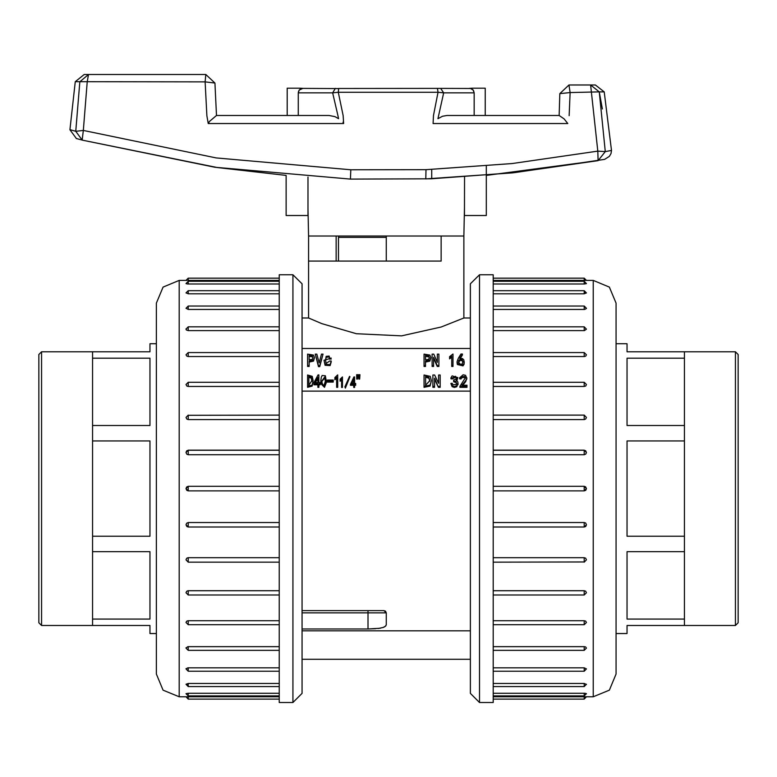 <?xml version="1.0" encoding="UTF-8"?>
<svg xmlns="http://www.w3.org/2000/svg" width="777" height="777" viewBox="0 0 777 777"><rect width="100%" height="100%" fill="white"/><g stroke="black" fill="none" stroke-linecap="round" stroke-linejoin="round"><path stroke-width="1.17" d="M341.618 379.788L340.18 381.177L340.18 379.166L342.482 376.952L342.482 386.49L341.618 386.49L341.618 378.836L340.18 380.225M342.482 386.49L342.482 387.441L341.618 387.441L341.618 386.49M349.941 376.728L345.347 388.16L344.91 386.878L349.514 376.398L349.941 376.728L345.347 387.218L344.91 386.878M359.955 374.699L359.634 379.108L358.857 379.108L358.702 374.699L359.955 374.699L359.634 378.156L358.857 378.156L358.702 374.699M357.867 374.699L357.556 379.108L356.779 379.108L356.624 374.699L357.867 374.699L357.556 378.156L356.779 378.156L356.624 374.699M317.88 384.77L313.869 384.77L313.869 382.692L318.084 374.893L318.871 374.893L318.871 382.692L320.114 382.692L320.114 383.819L318.871 383.819L318.871 386.354L317.88 386.354L317.88 383.819L313.869 383.819M318.871 375.845L318.871 382.692M320.114 383.819L320.114 384.77L318.871 384.77M318.871 386.354L318.871 387.296L317.88 387.296L317.88 386.354M470.415 391.161L302.03 391.161M302.03 348.523L470.415 348.523M309.129 362.033L313.549 361.101L314.452 357.624L313.549 355.089L307.634 354.157L307.634 365.54L309.129 365.54L309.129 361.082L313.549 360.149L314.452 357.624M307.634 365.54L307.634 366.491L309.129 366.491L309.129 365.54M315.239 354.157L318.483 366.627L319.784 366.627L323.028 354.157L321.474 354.157L319.201 362.878L316.793 354.157L315.239 354.157L318.483 365.676L319.784 365.676L323.028 354.157M323.999 360.217L325.107 365.326L330.108 365.559L331.148 361.965L331.148 361.014L329.652 361.014L326.175 363.442L325.563 360.081L326.175 356.39L329.195 356.021L329.652 358.216L331.08 358.216L323.999 360.217L325.107 364.374L330.108 364.617L331.148 361.014M325.563 360.538L326.175 357.333L329.195 356.973L329.652 359.168L331.08 358.673M425.495 362.033L429.914 361.101L430.817 357.624L429.914 355.089L424.009 354.157L424.009 365.54L425.495 365.54L425.495 361.082L429.914 360.149L430.817 357.624M424.009 365.54L424.009 366.491L425.495 366.491L425.495 365.54M433.615 358.236L437.257 366.491L438.879 366.491L438.879 354.157L437.383 354.157L437.383 362.412L433.751 354.157L432.119 354.157L432.119 365.54L433.615 365.54L433.615 357.284L437.257 365.54L438.879 365.54M432.119 365.54L432.119 366.491L433.615 366.491L433.615 365.54M437.383 355.108L437.383 362.412M449.592 357.954L451.738 356.284L451.738 365.481L453.03 365.481L453.03 354.021L449.592 356.692L449.592 358.906L451.738 357.235M451.738 365.481L451.738 366.423L453.03 366.423L453.03 365.481M460.402 358.275L462.451 354.972L462.451 354.021L460.955 354.021L458.294 358.284L457.061 361.587L457.352 363.578L462.995 364.908L464.034 363.345L463.908 359.916L462.509 358.556L459.722 358.42L462.451 354.021M457.061 362.529L457.352 364.53L462.995 365.86L464.034 364.296L464.296 361.761M313.141 380.759L312.131 386.062L307.624 387.364L307.624 375.029L312.228 376.359L313.141 380.759L312.131 385.12L307.624 386.412M326.359 380.594L326.34 382.537L324.495 387.296L320.95 383.741L320.833 380.827L321.241 377.195L322.202 375.495L325.33 375.796L326.34 381.585L324.495 386.354L320.95 382.789L320.833 380.827M333.236 381.089L333.236 382.041L327.302 382.041L327.302 380.021L333.236 380.021L333.236 381.089L327.302 381.089M336.626 378.108L334.906 379.778L334.906 377.554L337.665 374.893L337.665 386.354L336.626 386.354L336.626 377.156L334.906 378.826M337.665 386.354L337.665 387.296L336.626 387.296L336.626 386.354M431.458 380.759L430.099 386.062L424.048 387.364L424.048 375.029L430.235 376.359L431.458 380.759L430.099 385.12L424.048 386.412M438.451 387.364L434.605 378.156L434.537 386.412L432.925 386.412L432.925 375.029L434.673 375.029L438.519 383.284L438.587 375.029L440.2 375.029L440.2 387.364L438.451 387.364L434.537 379.108M434.537 386.412L434.537 387.364L432.925 387.364L432.925 386.412M438.587 383.284L438.587 375.981M456.526 383.585L455.827 382.469L453.69 381.769L453.69 379.953L455.827 379.225L456.429 377.836L455.516 376.262L452.224 378.03L450.971 377.826L452.117 375.825L457.867 377.622L456.148 380.351L457.643 381.556L458.041 383.042L456.769 385.751L454.39 386.519L452.088 385.713L450.825 383.488L452.088 383.284L453.001 384.712L456.07 384.518L456.565 383.119L455.827 381.526L453.69 380.827M456.381 378.302L455.516 377.204L452.224 378.972L450.971 378.778L450.971 377.826M457.867 377.622L456.886 380.769M458.041 383.042L456.769 386.703L454.39 387.461L452.088 386.664L450.825 383.488M465.297 378.341L464.675 377.408L461.975 377.573L460.965 378.972L459.644 378.778L459.644 377.826L463.131 374.835L465.549 375.33L466.802 378.195L465.724 380.652L461.946 385.149L466.977 385.149L466.977 386.354L459.916 386.354L465.355 377.845L464.675 376.457L461.975 376.631L460.965 378.03L459.644 377.826M466.802 378.302L465.724 381.604L462.801 385.149M466.977 386.354L466.977 387.296L459.916 387.296L459.916 386.354M354.584 377.894L354.584 383.44L355.633 383.44L355.633 385.334L354.584 385.334M355.633 384.382L354.584 384.382L354.584 387.441L353.768 387.441L353.768 384.382L350.427 384.382L353.933 376.952L354.584 376.952L354.584 383.44M353.768 385.334L350.427 385.334L350.427 384.382M308.547 261.072L308.547 236.043L386.227 236.043L386.227 261.072L441.151 261.072L308.547 261.072L308.556 317.968L321.785 323.601L356.381 333.751L401.651 335.878L441.142 327.039L463.898 317.968L463.898 236.043L441.151 236.043L463.898 236.043L464.432 208.547M302.03 566.093L302.03 615.947L302.03 612.859L368.016 612.859L368.016 629.001L379.254 628.321L383.294 627.408L385.674 626.068L386.227 624.815L385.441 626.291M302.03 547.231L302.03 494.25M302.03 482.993L302.03 551.126M302.03 426.117L302.03 480.652M302.03 610.586L302.03 612.859L386.227 612.859L385.596 611.295L383.945 610.586L302.03 610.586M336.159 261.072L336.159 236.043M441.151 236.043L441.151 261.072L441.151 236.043L386.227 236.043M308.547 236.043L308.022 208.547M385.091 610.887L386.227 612.859L386.227 624.815M302.03 629.001L368.016 629.001L368.016 610.586L368.016 612.859L386.227 612.859L383.945 610.586M384.421 626.942L382.672 627.602M380.74 628.069L378.253 628.457M375.573 628.729L368.016 629.001M312.383 355.885L312.966 357.624L312.383 359.353L309.129 359.819L309.129 355.419L312.383 355.885L312.937 358.1M309.129 359.819L309.129 356.371L312.383 356.837M319.784 366.627L319.784 365.676M318.483 366.627L318.483 365.676M329.652 359.168L329.652 358.216M331.08 359.168L331.08 358.216M428.749 355.885L429.331 357.624L428.749 359.353L425.495 359.819L425.495 355.419L428.749 355.885L429.302 358.1M425.495 359.819L425.495 356.371L428.749 356.837M437.257 366.491L437.257 365.54M433.683 358.236L433.683 357.284M460.635 364.481L458.42 362.179L458.809 360.353L460.275 359.353L462.092 359.751L462.898 361.684L462.257 363.811L460.635 364.481M458.449 362.422L460.275 360.305L462.092 360.703L462.878 362.189M311.888 381.225L311.266 378.244L308.819 377.243L308.819 385.149L311.898 380.759L311.266 377.292L308.819 376.291L308.819 385.149M317.88 377.428L314.967 382.692L317.88 382.692L317.88 377.428M317.88 382.692L317.88 378.38L315.491 382.692M322.047 382.857L322.902 384.887L324.126 385.12L325.33 381.254L324.776 376.962L321.882 380.905L322.047 382.857M325.32 381.585L324.776 377.904L321.892 381.371M357.556 379.108L357.556 378.156M356.779 379.108L356.779 378.156M356.721 376.981L356.721 376.029M359.634 379.108L359.634 378.156M358.857 379.108L358.857 378.156M358.809 376.981L358.809 376.029M429.768 381.225L428.943 378.244L425.65 377.243L425.65 385.149L429.778 380.759L428.943 377.292L425.65 376.291L425.65 385.149M434.605 379.108L434.605 378.156M440.2 386.412L438.451 386.412M452.224 378.972L452.224 378.03M460.965 378.972L460.965 378.03M351.33 383.44L353.768 383.44L353.768 379.059L351.33 383.44M353.768 383.44L353.768 380.011L351.855 383.44M354.584 386.49L353.768 386.49M345.347 388.16L345.347 387.218M470.415 652L470.415 307.284L470.415 317.958L463.898 317.958M470.415 307.42L470.415 317.278M470.415 659.964L470.415 669.823M470.415 618.939L470.415 626.262M470.415 562.198L470.415 566.093M470.415 411.15L470.415 415.044M470.415 350.981L470.415 358.304M479.516 274.728L493.172 274.728L493.172 702.515L479.516 702.515L470.415 693.414L470.415 283.828L479.516 274.728L479.516 702.515M584.683 696.814L593.288 696.823L593.288 280.419L609.382 287.082L616.044 303.166L616.044 674.077L609.382 690.161L593.288 696.823M586.431 684.401L584.187 683.478L493.172 683.478M584.197 670.056L584.692 670.036M586.431 308.498L584.692 309.431M585.052 307.265L584.187 307.187M585.052 292.259L584.187 292.201M586.324 280.419L493.172 280.429M584.187 283.984L584.187 281.303L586.47 283.576L584.43 283.984L493.172 283.984M584.187 293.764L584.187 290.695L586.47 292.968L584.187 293.764L493.172 293.764M586.47 308.314L584.187 306.031L584.187 309.46L493.172 309.46M584.187 330.594L584.187 326.855L586.47 329.127L584.43 330.594L493.172 330.594M584.187 356.536L584.187 352.515L586.47 354.788L585.79 356.031L584.43 356.526L493.172 356.536M584.187 386.499L584.187 382.245L586.47 384.518L585.79 385.926L584.187 386.499L493.172 386.499M584.187 419.551L584.187 415.132L586.47 417.414L585.79 418.929L584.43 419.541L493.172 419.551M493.172 450.223L584.187 450.223L585.615 450.718L586.47 452.467L585.79 454.059L584.187 454.71L493.172 454.71M493.172 486.344L584.187 486.344L585.615 486.849L586.47 488.626L585.79 490.238L584.187 490.899L493.172 490.899L584.187 490.899L584.187 486.344L493.172 486.344M493.172 522.533L584.187 522.533L585.615 523.028L586.47 524.776L585.79 526.369L584.187 527.01L493.172 527.01M493.172 557.692L584.187 557.692L585.615 558.158L586.47 559.828L584.187 562.111L584.187 557.692M493.172 590.743L584.187 590.743L585.615 591.18L586.47 592.725L584.187 594.997L584.187 590.743M493.172 620.706L584.187 620.706L585.615 621.085L586.47 622.455L584.187 624.727L584.187 620.706M493.172 646.639L584.187 646.639L585.615 646.969L586.47 648.115L584.187 650.388L584.187 646.639M493.172 667.783L584.187 667.783L586.47 668.929L584.187 671.211L584.187 667.783M493.172 693.259L584.945 693.278L586.47 693.667L584.187 695.939L584.187 693.259M493.172 696.814L584.187 696.814L584.187 699.106L493.172 699.106M616.044 634.255L616.044 342.987M470.415 689.325L470.415 691.277M302.03 614.063L302.03 652M302.03 669.823L302.03 659.964M302.03 691.53L302.03 693.414L302.03 691.53M308.556 317.958L302.03 317.958L302.03 307.284L302.03 411.15M302.03 299.689L302.03 307.42M302.03 317.278L302.03 314.083M302.03 358.304L302.03 350.981M302.03 606.74L302.03 562.198M302.03 626.262L302.03 618.939M292.929 702.515L279.273 702.515L279.273 274.728L292.929 274.728L302.03 283.828L302.03 693.414L292.929 702.515L292.929 274.728M187.024 280.419L179.157 280.419L179.157 696.823L163.063 690.161L156.4 674.077L156.4 303.166L163.063 287.082L179.157 280.419M186.014 292.842L188.257 293.764L279.273 293.764M188.248 307.187L187.762 307.206M188.248 327.671L187.762 327.709M186.014 328.885L186.325 329.904L188.257 330.594L279.273 330.594M188.248 646.639L187.762 646.678M186.014 647.872L188.257 646.639L279.273 646.639M187.393 649.455L188.257 649.572M188.248 667.783L187.762 667.812M186.014 668.744L188.257 667.783L279.273 667.783M187.393 669.978L188.257 670.056M187.393 684.984L188.257 685.032M186.121 696.823L279.273 696.814M188.257 693.259L188.257 695.939L185.985 693.667L188.015 693.259L279.273 693.259M188.257 683.478L188.257 686.547L185.985 684.275L188.257 683.478L279.273 683.478M188.257 620.706L188.257 624.727L185.985 622.455L186.655 621.212L188.015 620.716L279.273 620.706M188.257 590.743L188.257 594.997L185.985 592.725L186.655 591.316L188.015 590.753L279.273 590.743M188.257 557.692L188.257 562.111L185.985 559.828L186.655 558.313L188.015 557.701L279.273 557.692M279.273 527.01L188.257 527.01L186.839 526.524L185.985 524.776L186.655 523.183L188.257 522.533L279.273 522.533M279.273 490.899L188.257 490.899L186.839 490.394L185.985 488.616L186.655 487.004L188.257 486.344L279.273 486.344L188.257 486.344L188.257 490.899L279.273 490.899M279.273 454.71L188.257 454.71L186.839 454.215L185.985 452.467L186.655 450.874L188.257 450.223L279.273 450.223M279.273 419.551L188.257 419.551L186.839 419.085L185.985 417.414L188.257 415.132L188.257 419.551M279.273 386.499L188.257 386.499L186.839 386.062L185.985 384.518L188.257 382.245L188.257 386.499M279.273 356.536L188.257 356.536L186.839 356.157L185.985 354.788L188.257 352.515L188.257 356.536M279.273 309.46L188.257 309.46L185.985 308.314L188.257 306.031L188.257 309.46M279.273 283.984L187.51 283.964L185.985 283.576L188.257 281.303L188.257 283.984M279.273 280.429L188.257 280.429L188.257 278.137L279.273 278.137M302.03 287.917L302.03 285.965M302.03 691.277L302.03 689.325M302.03 668.793L302.03 663.16M611.489 150.485L610.975 153.564L609.411 156.342L604.632 159.372L514.869 172.611L431.041 178.768L350.476 179.079L214.831 167.201L82.333 140.142L217.259 167.55L286.101 175.388L286.101 215.559L308.022 215.559L307.945 177.03M84.188 74.485L88.52 74.485L87.209 81.876L83.314 130.478L216.229 157.916L350.806 169.804L425.942 169.687L512.072 163.597L597.795 151.146L590.578 84.955L595.386 84.955M447.008 115.443L474.193 115.443L474.193 92.9L443.648 92.9L437.898 118.735L442.472 116.249L447.008 115.443L559.187 115.443L564.073 118.891L567.841 123.562L433.042 123.562L433.43 115.588L438.043 92.269L338.325 92.269L343.143 115.588L343.58 123.562L208.285 123.562L206.896 115.754L205.138 81.876L75.282 81.711L84.178 74.485M602.369 109.023L599.222 91.9L570.133 92.531L569.182 115.686M559.187 115.443L559.838 93.629L570.133 92.531L568.929 84.955L590.578 84.955L599.222 91.9L605.293 151.622L598.067 160.596L597.795 151.146L605.293 151.622L611.489 150.447L604.234 91.89L599.222 91.9M464.51 177.039L464.432 215.559L486.344 215.559L486.344 166.084M474.193 115.443L485.207 115.443L485.207 88.141L472.766 88.141M337.898 115.443L332.614 92.9L298.251 92.9L298.251 115.443L329.089 115.443L335.013 116.686L338.607 118.735L337.898 115.443M75.282 81.711L69.969 129.662L75.796 131.264L79.788 81.74L88.52 74.485L205.837 74.485L205.138 81.876L214.928 83.032L205.837 74.485L214.928 83.032L216.492 115.443L214.928 83.032M299.689 88.141L287.237 88.141L287.237 115.443L298.251 115.443M208.285 123.562L209.479 121.397L216.492 115.443L329.089 115.443M437.432 88.5L438.043 92.269L443.648 92.9L440.685 88.355L470.532 88.442L473.135 89.996L474.193 92.9L473.62 90.695M473.164 90.025L472.659 89.501M472.008 89.025L471.348 88.685M472.435 88.141L469.308 88.355M303.147 88.355L300.009 88.141M298.251 92.9L299.252 90.064L302.826 88.355L338.685 88.529M301.865 88.452L301.097 88.685M300.437 89.025L299.786 89.501M299.281 90.025L298.834 90.695M298.523 91.356L298.261 92.842M343.512 122.271L342.987 122.271M76.214 138.51L82.119 140.083L75.796 131.264L83.314 130.478L82.148 140.083M350.806 169.804L350.476 179.079M425.942 169.687L425.796 178.953L512.499 172.892L598.067 160.596M597.562 160.684L486.344 175.398M440.277 88.393L338.694 88.5L338.325 92.269L332.614 92.9L335.334 88.355M738.15 354.458L738.15 622.785L735.469 625.475L735.469 351.767L738.15 354.458M616.044 343.716L627.058 343.716L627.058 351.767L684.479 351.767L684.479 625.475L627.058 625.475L627.058 633.517L616.044 633.517M684.479 619.065L627.058 619.065L627.058 551.709L684.479 551.709M684.479 536.247L627.058 536.247L627.058 440.996L684.479 440.996M684.479 425.524L627.058 425.524L627.058 358.178L684.479 358.178M38.85 622.785L38.85 354.458L41.531 351.767L41.531 625.475L38.85 622.785M156.4 633.517L149.942 633.517L149.942 625.475L92.521 625.475L92.521 351.767L149.942 351.767L149.942 343.716L156.4 343.716M92.521 358.178L149.942 358.178L149.942 425.524L92.521 425.524M92.521 440.996L149.942 440.996L149.942 536.247L92.521 536.247M92.521 551.709L149.942 551.709L149.942 619.065L92.521 619.065M179.157 696.823L185.985 696.823L188.257 699.106L188.248 696.823M386.227 237.412L338.442 237.412L338.898 236.043M313.549 361.101L313.549 360.149M330.108 365.559L330.108 364.617M326.175 357.333L326.175 356.39M329.195 356.973L329.195 356.021M325.107 365.326L325.107 364.374M429.914 361.101L429.914 360.149M458.809 361.305L458.809 360.353M460.275 360.305L460.275 359.353M462.092 360.703L462.092 359.751M457.352 364.53L457.352 363.578M462.995 365.86L462.995 364.908M464.034 364.296L464.034 363.345M311.266 378.244L311.266 377.292M312.131 386.062L312.131 385.12M325.252 379.836L325.252 378.894M324.776 377.904L324.776 376.962M326.34 382.537L326.34 381.585M324.495 387.296L324.495 386.354M320.95 383.741L320.95 382.789M357.663 377.379L357.663 376.427M359.741 377.379L359.741 376.427M428.943 378.244L428.943 377.292M430.099 386.062L430.099 385.12M455.827 382.469L455.827 381.526M455.516 377.204L455.516 376.262M457.993 384.605L457.993 383.653M456.769 386.703L456.769 385.751M454.39 387.461L454.39 386.519M452.088 386.664L452.088 385.713M465.336 378.146L465.336 377.554M464.675 377.408L464.675 376.457M461.975 377.573L461.975 376.631M466.802 379.137L466.802 378.195M465.724 381.604L465.724 380.652M584.187 454.71L584.187 450.223M584.187 527.01L584.187 522.533M584.187 561.965L493.172 562.111M493.172 686.547L584.187 686.547L584.187 683.478M584.187 280.429L584.187 278.137L493.172 278.137M188.257 646.639L188.257 650.388L279.273 650.388M188.257 522.533L188.257 527.01M188.257 667.783L188.257 671.211L279.273 671.211M188.257 450.223L188.257 454.71M188.257 415.277L279.273 415.132M279.273 326.855L188.257 326.855L188.257 330.594M279.273 290.695L188.257 290.695L188.257 293.764M75.66 131.226L73.524 130.643M72.028 130.235L70.804 129.895M87.209 81.876L88.52 74.485M338.442 261.072L338.442 237.412M470.415 659.284L302.03 659.284M470.415 630.837L302.03 630.837M331.08 357.974L331.08 358.916M457.051 361.878L457.051 362.83M466.831 378.71L466.831 377.758M584.187 278.137L586.47 280.419L593.288 280.419M584.187 326.855L493.172 326.855M586.47 452.467L584.187 450.194L493.172 450.194M584.187 415.132L493.172 415.132M584.187 306.031L493.172 306.031M584.187 594.997L493.172 594.997M584.187 490.899L586.47 488.626L584.187 486.344M586.47 524.776L584.187 527.049L493.172 527.049M584.187 650.388L493.172 650.388M584.187 671.211L493.172 671.211M584.187 686.547L586.47 684.275M584.187 695.939L493.172 695.939M584.187 281.303L493.172 281.303M584.187 290.695L493.172 290.695M584.187 382.245L493.172 382.245M584.187 699.106L586.47 696.823M584.187 624.727L493.172 624.727M584.187 352.515L493.172 352.515M185.985 648.115L188.257 650.388M185.985 524.776L188.257 527.049L279.273 527.049M188.257 562.111L279.273 562.111M185.985 668.929L188.257 671.211M188.257 382.245L279.273 382.245M188.257 486.344L185.985 488.616L188.257 490.899M185.985 452.467L188.257 450.194L279.273 450.194M188.257 326.855L185.985 329.127M188.257 306.031L279.273 306.031M188.257 290.695L185.985 292.968M188.257 281.303L279.273 281.303M188.257 699.106L279.273 699.106M188.257 695.939L279.273 695.939M188.257 686.547L279.273 686.547M188.257 594.997L279.273 594.997M188.257 278.137L185.985 280.419M188.257 352.515L279.273 352.515M188.257 624.727L279.273 624.727M431.73 169.473L431.73 178.05M76.476 138.588L69.959 129.71M286.101 175.388L217.259 167.55M604.244 91.9L595.405 84.955M568.929 84.955L559.838 93.629M684.479 625.475L735.469 625.475M684.479 351.767L735.469 351.767M92.521 351.767L41.531 351.767M92.521 625.475L41.531 625.475"/></g></svg>
